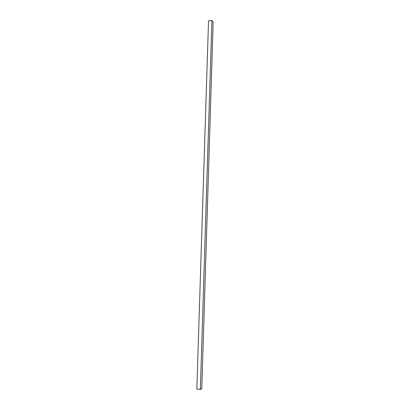 <?xml version="1.0" encoding="UTF-8"?>
<svg xmlns="http://www.w3.org/2000/svg" width="410" height="410" viewBox="0 0 410 410"><rect width="100%" height="100%" fill="white"/><g stroke="black" fill="none" stroke-linecap="round" stroke-linejoin="round"><path stroke-width="0.61" d="M200.352 389.5L196.836 389.023L208.531 20.936L211.893 20.5L213.164 21.889L201.771 388.634L200.352 389.5L211.893 20.5"/></g></svg>
